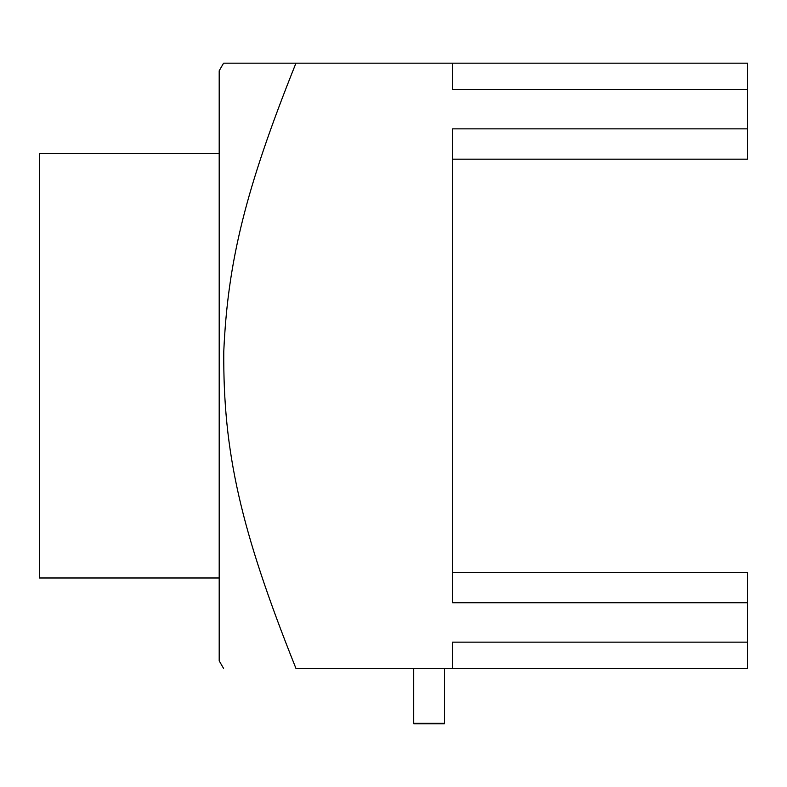 <?xml version="1.0" encoding="UTF-8"?>
<svg xmlns="http://www.w3.org/2000/svg" width="787" height="787" viewBox="0 0 787 787"><rect width="100%" height="100%" fill="white"/><g stroke="black" fill="none" stroke-linecap="round" stroke-linejoin="round"><path stroke-width="1.18" d="M219.199 577.983L39.35 577.983L39.35 153.613L219.199 153.613M223.577 63.176L219.199 70.761L219.199 660.844L223.577 668.419M747.65 128.852L452.614 128.852L452.614 602.744L747.65 602.744L747.65 642.143L452.614 642.143L452.614 668.419L295.951 668.419C240.232 529.179 223.065 451.59 223.774 351.435C227.768 262.071 245.239 189.647 295.951 63.176L452.614 63.176L452.614 89.462L747.65 89.462L747.65 159.171L452.614 159.171M452.614 63.176L747.65 63.176L747.65 89.462M295.951 63.176L223.774 63.176L295.951 63.176M747.65 602.744L747.65 572.424L452.614 572.424L452.614 568.971M413.706 723.302L444.507 723.302L444.507 723.824L413.706 723.824L413.706 668.419M444.507 723.302L444.507 668.419M452.614 668.419L747.65 668.419L747.65 642.143"/></g></svg>
